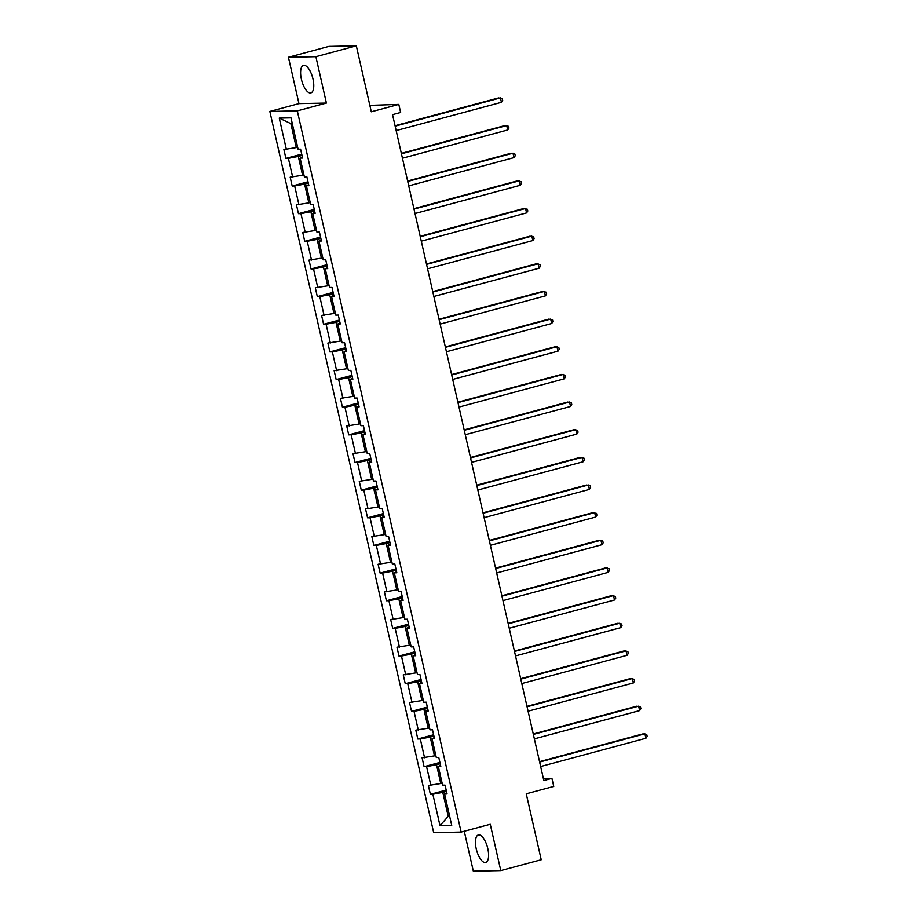 <?xml version="1.0" encoding="UTF-8"?>
<svg xmlns="http://www.w3.org/2000/svg" width="917" height="917" viewBox="0 0 917 917"><rect width="100%" height="100%" fill="white"/><g stroke="black" fill="none" stroke-linecap="round" stroke-linejoin="round"><path stroke-width="1.38" d="M487.81 848.603A14.236 5.651 -105 0 0 478.342 834.963A14.236 5.651 -105 0 0 476.244 848.833A14.236 5.651 -105 0 0 485.712 862.461A14.236 5.651 -105 0 0 487.81 848.603M312.972 79.022A14.236 5.651 -105 0 0 303.493 65.394A14.236 5.651 -105 0 0 301.395 79.263A14.236 5.651 -105 0 0 310.874 92.892A14.236 5.651 -105 0 0 312.972 79.022M288.419 57.267L298.953 103.61L326.406 103.059L315.884 56.705L288.419 57.267L328.871 46.412L356.323 45.85L371.305 111.782L398.803 104.4L369.849 105.363M315.884 56.705L356.323 45.85M464.266 831.226L473.332 871.15L500.785 870.588L541.236 859.733L526.255 793.801L553.753 786.419L551.931 778.361L543.38 778.533M269.827 111.427L433.684 832.613L461.136 832.063L297.291 110.865L269.827 111.427L298.953 103.61M446.487 791.382L442.785 792.38L448.218 816.302L440 825.632L432.87 794.26L430.382 794.317L446.189 790.064M449.571 815.935L448.218 816.302L449.651 816.279M442.785 792.38L432.87 794.26M440.206 763.735L436.503 764.721L440.768 783.508L428.365 785.456L430.382 794.317M430.852 785.399L426.588 766.612L424.101 766.669L439.908 762.417M433.924 736.076L430.222 737.073L434.486 755.86L422.084 757.797L424.101 766.669M424.571 757.751L420.307 738.964L417.82 739.01L433.626 734.769M427.643 708.428L423.941 709.426L428.205 728.213L415.802 730.15L417.82 739.01M418.29 730.104L414.025 711.317L411.538 711.363L427.345 707.122M421.362 680.781L417.659 681.778L421.923 700.565L409.521 702.502L411.538 711.363M412.008 702.456L407.744 683.669L405.257 683.715L421.063 679.474M415.08 653.133L411.378 654.13L415.642 672.918L403.239 674.855L405.257 683.715M405.727 674.797L401.463 656.01L398.975 656.068L414.782 651.827M408.799 625.486L405.085 626.483L409.36 645.27L396.958 647.207L398.975 656.068M399.445 647.15L395.181 628.363L392.694 628.42L408.501 624.168M402.517 597.838L398.803 598.824L403.079 617.622L390.676 619.56L392.694 628.42M393.164 619.502L388.9 600.715L386.412 600.773L402.219 596.52M396.236 570.179L392.522 571.176L396.797 589.963L384.395 591.901L386.412 600.773M386.882 591.855L382.618 573.068L380.131 573.114L395.938 568.872M389.954 542.532L386.24 543.529L390.516 562.316L378.113 564.253L380.131 573.114M380.601 564.207L376.337 545.42L373.849 545.466L389.656 541.225M383.673 514.884L379.959 515.881L384.234 534.668L371.832 536.605L373.849 545.466M374.319 536.56L370.055 517.773L367.568 517.818L383.375 513.577M377.391 487.236L373.678 488.234L377.953 507.021L365.551 508.958L367.568 517.818M368.038 508.901L363.774 490.114L361.287 490.171L377.093 485.93M371.11 459.589L367.396 460.586L371.672 479.373L359.269 481.31L361.287 490.171M361.757 481.253L357.492 462.466L355.005 462.523L370.812 458.282M364.828 431.941L361.115 432.927L365.39 451.726L352.988 453.663L355.005 462.523M355.475 453.606L351.211 434.818L348.724 434.876L364.53 430.623M358.547 404.282L354.833 405.28L359.109 424.067L346.706 426.004L348.724 434.876M349.194 425.958L344.93 407.171L342.442 407.217L358.249 402.976M352.266 376.635L348.552 377.632L352.827 396.419L340.425 398.356L342.442 407.217M342.912 398.31L338.648 379.523L336.161 379.569L351.968 375.328M345.984 348.987L342.27 349.985L346.546 368.772L334.143 370.709L336.161 379.569M336.631 370.663L332.355 351.876L329.879 351.922L345.686 347.681M339.703 321.34L335.989 322.337L340.264 341.124L327.862 343.061L329.879 351.922M330.349 343.015L326.074 324.217L323.598 324.274L339.405 320.033M333.421 293.692L329.707 294.689L333.983 313.476L321.58 315.414L323.598 324.274M324.068 315.356L319.792 296.569L317.316 296.627L333.123 292.385M327.14 266.045L323.426 267.042L327.69 285.829L315.299 287.766L317.316 296.627M317.786 287.709L313.511 268.922L311.035 268.979L326.842 264.726M320.858 238.386L317.144 239.383L321.408 258.17L309.018 260.107L311.035 268.979M311.505 260.061L307.229 241.274L304.742 241.32L320.56 237.079M314.577 210.738L310.863 211.735L315.127 230.522L302.736 232.46L304.742 241.32M305.223 232.414L300.948 213.627L298.461 213.672L314.279 209.431M308.295 183.091L304.582 184.088L308.846 202.875L296.455 204.812L298.461 213.672M298.942 204.766L294.666 185.979L292.179 186.025L307.997 181.784M302.014 155.443L298.3 156.44L302.564 175.227L290.173 177.164L292.179 186.025M292.661 177.119L288.385 158.332L285.898 158.377L301.716 154.136M292.282 123.623L290.849 123.646L296.283 147.58L283.892 149.517L285.898 158.377M286.379 149.46L279.249 118.098L290.976 117.857L298.105 149.23L300.581 149.173L302.599 158.033L300.111 158.091L304.387 176.878L306.863 176.821L308.88 185.681L306.393 185.738L310.668 204.525L313.144 204.468L315.161 213.34L312.674 213.386L316.95 232.173L319.437 232.127L321.443 240.988L318.956 241.033L323.231 259.82L325.718 259.775L327.724 268.635L325.237 268.681L329.512 287.468L332 287.422L334.006 296.283L331.518 296.329L335.794 315.127L338.281 315.07L340.287 323.93L337.8 323.988L342.075 342.775L344.563 342.717L346.569 351.578L344.081 351.635L348.357 370.422L350.844 370.365L352.85 379.237L350.363 379.283L354.638 398.07L357.126 398.024L359.132 406.884L356.644 406.93L360.92 425.717L363.407 425.671L365.413 434.532L362.926 434.578L367.201 453.365L369.689 453.319L371.694 462.179L369.219 462.225L373.483 481.024L375.97 480.966L377.976 489.827L375.5 489.884L379.764 508.671L382.251 508.614L384.257 517.475L381.781 517.532L386.046 536.319L388.533 536.262L390.539 545.134L388.063 545.179L392.327 563.966L394.814 563.921L396.832 572.781L394.344 572.827L398.608 591.614L401.096 591.568L403.113 600.429L400.626 600.475L404.89 619.262L407.377 619.216L409.395 628.076L406.907 628.122L411.171 646.909L413.659 646.863L415.676 655.724L413.189 655.781L417.453 674.568L419.94 674.511L421.958 683.371L419.47 683.429L423.734 702.216L426.222 702.158L428.239 711.03L425.752 711.076L430.016 729.863L432.503 729.817L434.52 738.678L432.033 738.724L436.297 757.511L438.785 757.465L440.802 766.325L438.315 766.371L442.579 785.158L445.066 785.112L447.083 793.973L444.596 794.019L451.726 825.392L440 825.632M398.803 104.4L400.637 112.47L392.545 114.636L543.838 780.527L551.931 778.361M440.561 765.294L438.315 766.371M442.12 783.152L440.768 783.508M436.503 764.721L426.588 766.612M434.28 737.646L432.033 738.724M435.839 755.505L434.486 755.86M430.222 737.073L420.307 738.964M427.998 709.999L425.752 711.076M429.557 727.846L428.205 728.213M423.941 709.426L414.025 711.317M421.717 682.351L419.47 683.429M423.276 700.198L421.923 700.565M417.659 681.778L407.744 683.669M415.435 654.704L413.189 655.781M416.994 672.551L415.642 672.918M411.378 654.13L401.463 656.01M409.154 627.045L406.907 628.122M410.713 644.903L409.36 645.27M405.085 626.483L395.181 628.363M402.872 599.397L400.626 600.475M404.431 617.256L403.079 617.622M398.803 598.824L388.9 600.715M396.591 571.75L394.344 572.827M398.15 589.608L396.797 589.963M392.522 571.176L382.618 573.068M390.31 544.102L388.063 545.179M391.868 561.949L390.516 562.316M386.24 543.529L376.337 545.42M384.028 516.454L381.781 517.532M385.587 534.302L384.234 534.668M379.959 515.881L370.055 517.773M377.747 488.807L375.5 489.884M379.306 506.654L377.953 507.021M373.678 488.234L363.774 490.114M371.465 461.148L369.219 462.225M373.024 479.006L371.672 479.373M367.396 460.586L357.492 462.466M365.184 433.5L362.926 434.578M366.743 451.359L365.39 451.726M361.115 432.927L351.211 434.818M358.902 405.853L356.644 406.93M360.461 423.711L359.109 424.067M354.833 405.28L344.93 407.171M352.621 378.205L350.363 379.283M354.18 396.052L352.827 396.419M348.552 377.632L338.648 379.523M346.339 350.558L344.081 351.635M347.898 368.405L346.546 368.772M342.27 349.985L332.355 351.876M340.058 322.91L337.8 323.988M341.617 340.757L340.264 341.124M335.989 322.337L326.074 324.217M333.777 295.251L331.518 296.329M335.335 313.11L333.983 313.476M329.707 294.689L319.792 296.569M327.495 267.604L325.237 268.681M329.054 285.462L327.69 285.829M323.426 267.042L313.511 268.922M321.214 239.956L318.956 241.033M322.773 257.815L321.408 258.17M317.144 239.383L307.229 241.274M314.932 212.308L312.674 213.386M316.491 230.156L315.127 230.522M310.863 211.735L300.948 213.627M308.651 184.661L306.393 185.738M310.21 202.508L308.846 202.875M304.582 184.088L294.666 185.979M302.369 157.013L300.111 158.091M303.928 174.86L302.564 175.227M298.3 156.44L288.385 158.332M326.406 103.059L297.291 110.865M500.785 870.588L490.263 824.245L461.136 832.063M297.647 147.213L296.283 147.58M290.849 123.646L279.249 118.098M446.843 792.941L444.596 794.019M395.158 126.145L500.441 97.89L501.439 102.314L396.167 130.569M395.067 125.709L498.584 97.924L502.287 98.658L502.688 100.434L501.439 102.314M401.44 153.792L506.723 125.537L507.72 129.962L402.448 158.217M401.348 153.357L504.866 125.572L508.568 126.305L508.969 128.082L507.72 129.962M407.733 181.44L513.004 153.185L514.001 157.609L408.73 185.876M407.629 181.004L511.147 153.219L514.85 153.964L515.251 155.73L514.001 157.609M414.014 209.087L519.286 180.832L520.283 185.268L415.011 213.523M413.911 208.652L517.429 180.867L521.131 181.612L521.532 183.377L520.283 185.268M420.295 236.735L525.567 208.48L526.576 212.916L421.293 241.171M420.192 236.299L523.71 208.526L527.413 209.259L527.814 211.036L526.576 212.916M426.577 264.383L531.849 236.127L532.857 240.563L427.574 268.819M426.474 263.958L529.992 236.173L533.694 236.907L534.095 238.684L532.857 240.563M432.858 292.042L538.13 263.787L539.139 268.211L433.856 296.466M432.755 291.606L536.273 263.821L539.975 264.555L540.377 266.331L539.139 268.211M439.14 319.689L544.411 291.434L545.42 295.859L440.137 324.114M439.037 319.254L542.555 291.468L546.257 292.202L546.658 293.979L545.42 295.859M445.421 347.337L550.693 319.082L551.702 323.506L446.43 351.761M445.318 346.901L548.836 319.116L552.538 319.861L552.94 321.626L551.702 323.506M451.703 374.984L556.974 346.729L557.983 351.165L452.711 379.42M451.6 374.549L555.117 346.764L558.82 347.509L559.221 349.274L557.983 351.165M457.984 402.632L563.256 374.377L564.264 378.813L458.993 407.068M457.881 402.196L561.399 374.423L565.101 375.156L565.502 376.933L564.264 378.813M464.266 430.279L569.537 402.024L570.546 406.46L465.274 434.715M464.162 429.855L567.68 402.07L571.383 402.804L571.784 404.58L570.546 406.46M470.547 457.938L575.819 429.683L576.827 434.108L471.556 462.363M470.444 457.503L573.962 429.718L577.664 430.451L578.065 432.228L576.827 434.108M476.829 485.586L582.1 457.331L583.109 461.755L477.837 490.01M476.725 485.15L580.243 457.365L583.946 458.099L584.347 459.875L583.109 461.755M483.11 513.233L588.382 484.978L589.39 489.403L484.119 517.658M483.007 512.798L586.525 485.013L590.227 485.758L590.628 487.523L589.39 489.403M489.391 540.881L594.663 512.626L595.672 517.062L490.4 545.317M489.288 540.445L592.806 512.66L596.508 513.405L596.91 515.171L595.672 517.062M495.673 568.529L600.944 540.273L601.953 544.709L496.682 572.965M495.57 568.093L599.088 540.308L602.79 541.053L603.191 542.83L601.953 544.709M501.954 596.176L607.226 567.921L608.235 572.357L502.963 600.612M501.851 595.752L605.369 567.967L609.071 568.7L609.473 570.477L608.235 572.357M508.236 623.835L613.507 595.58L614.516 600.005L509.244 628.26M508.133 623.4L611.65 595.614L615.353 596.348L615.766 598.125L614.516 600.005M514.517 651.483L619.789 623.228L620.798 627.652L515.526 655.907M514.414 651.047L617.932 623.262L621.634 623.996L622.047 625.772L620.798 627.652M520.799 679.13L626.07 650.875L627.079 655.3L521.807 683.555M520.696 678.695L624.213 650.91L627.916 651.655L628.328 653.42L627.079 655.3M527.08 706.778L632.352 678.523L633.36 682.959L528.089 711.214M526.977 706.342L630.495 678.557L634.197 679.302L634.61 681.067L633.36 682.959M533.362 734.425L638.633 706.17L639.642 710.606L534.37 738.861M533.27 733.99L636.776 706.205L640.49 706.95L640.891 708.726L639.642 710.606M539.643 762.073L644.915 733.818L645.923 738.254L540.652 766.509M539.551 761.649L643.058 733.864L646.772 734.597L647.173 736.374L645.923 738.254"/></g></svg>

